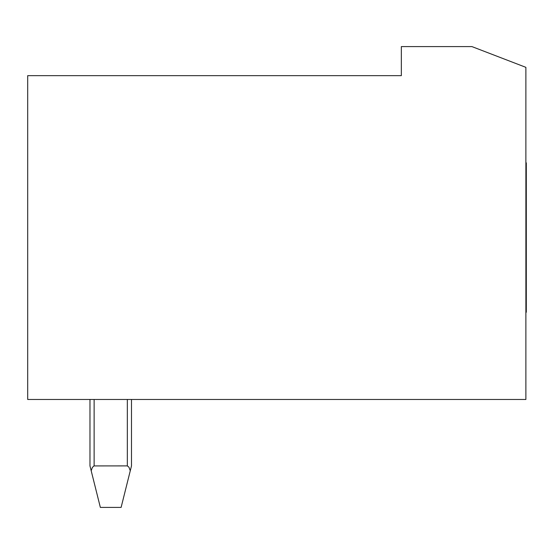 <?xml version="1.0" encoding="UTF-8"?>
<svg xmlns="http://www.w3.org/2000/svg" width="554" height="554" viewBox="0 0 554 554"><rect width="100%" height="100%" fill="white"/><g stroke="black" fill="none" stroke-linecap="round" stroke-linejoin="round"><path stroke-width="0.83" d="M525.885 399.469L525.885 67.346L471.918 46.591L401.338 46.591L401.338 75.649L27.7 75.649L27.7 399.469L525.885 399.469M525.885 167.031L526.3 167.031L526.3 312.248L525.885 312.248M525.885 167.959L526.3 167.959M525.885 163.908L526.3 163.908L526.3 167.031M525.885 182.488L526.3 182.488M525.885 184.33L526.3 184.33M525.885 174.863L526.3 174.863M525.885 206.864L526.3 206.864M525.885 209.329L526.3 209.329M525.885 205.451L526.3 205.451M525.885 195.977L526.3 195.977M525.885 265.795L526.3 265.795M525.885 268.254L526.3 268.254M525.885 257.368L526.3 257.368M525.885 253.912L526.3 253.912M525.885 290.795L526.3 290.795M525.885 292.637L526.3 292.637M525.885 281.342L526.3 281.342M525.885 307.158L526.3 307.158M525.885 308.093L526.3 308.093M525.885 301.674L526.3 301.674M525.885 162.876L526.3 162.876L526.3 163.908M525.885 163.506L526.3 163.506M525.885 173.444L526.3 173.444M525.885 193.782L526.3 193.782M525.885 221.212L526.3 221.212M525.885 223.83L526.3 223.83M525.885 217.75L526.3 217.75M525.885 236.219L526.3 236.219M525.885 238.899L526.3 238.899M525.885 230.866L526.3 230.866M525.885 251.287L526.3 251.287M525.885 244.252L526.3 244.252M525.885 279.147L526.3 279.147M525.885 269.673L526.3 269.673M525.885 300.261L526.3 300.261M525.885 311.209L526.3 311.209M525.885 311.618L526.3 311.618M526.3 162.834L525.885 162.834L526.3 162.876M131.492 399.469L131.492 465.893L130.273 470.761L128.923 467.161L127.337 465.893L93.889 465.921L92.324 467.541L91.188 470.761L100.35 507.409L121.111 507.409L130.273 470.761M91.188 470.761L89.977 465.893L89.977 399.469M94.125 465.893L94.125 399.469M127.337 399.469L127.337 465.893"/></g></svg>
